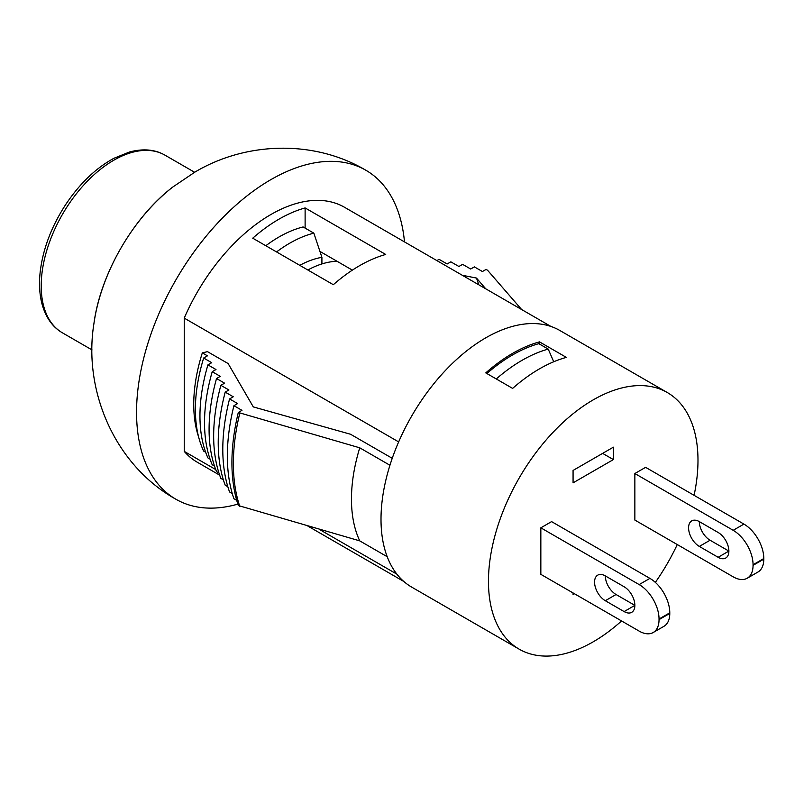 <?xml version="1.0" encoding="UTF-8"?>
<svg xmlns="http://www.w3.org/2000/svg" width="804" height="804" viewBox="0 0 804 804"><rect width="100%" height="100%" fill="white"/><g stroke="black" fill="none" stroke-linecap="round" stroke-linejoin="round"><path stroke-width="1.21" d="M539.494 341.881L566.358 357.388A148.157 85.536 120 0 0 512.63 388.402L485.777 372.895A148.157 85.536 -60 0 1 539.494 341.881L539.494 344.052M486.872 373.538A146.258 84.44 -60 0 1 538.831 343.67L548.227 349.097L553.725 361.76M694.083 495.324A148.157 85.536 120 0 0 667.3 392.533L559.855 330.494A148.157 85.536 120 0 0 445.677 370.192A148.157 85.536 120 0 0 381.006 519.294A148.157 85.536 120 0 0 411.698 587.121L519.143 649.15A148.157 85.536 120 0 0 621.552 620.949M573.071 482.842L573.071 470.44L613.372 447.175L613.372 459.586L573.071 482.842M613.372 459.586L602.628 453.376M605.311 575.905L624.115 586.759A15.196 8.774 60 0 1 634.044 600.146A15.196 8.774 60 0 1 631.713 612.326A15.196 8.774 60 0 1 624.115 611.573L605.311 600.719A15.196 8.774 60 0 1 595.382 587.322A15.196 8.774 60 0 1 597.714 575.151A15.196 8.774 60 0 1 605.311 575.905A15.196 8.774 -120 0 0 616.055 594.508L634.858 605.372L624.115 611.573M574.418 593.734L573.071 594.508L573.071 592.96M710.073 540.228L728.876 551.082L718.133 557.293L699.329 546.429A15.196 8.774 60 0 1 689.4 533.042A15.196 8.774 60 0 1 691.731 520.861A15.196 8.774 60 0 1 699.329 521.615A15.196 8.774 -120 0 0 710.073 540.228L699.329 546.429M699.329 521.615L718.133 532.479A15.196 8.774 60 0 1 728.062 545.866A15.196 8.774 60 0 1 725.731 558.046A15.196 8.774 60 0 1 718.133 557.293M669.782 612.809A28.11 16.231 -120 0 0 649.903 578.377L639.16 584.588A28.11 16.231 60 0 1 659.039 619.02L669.782 612.809L669.782 613.432L659.039 619.633L659.039 619.02M659.039 619.633A28.11 16.231 60 0 1 653.21 632.507L663.963 626.306A28.11 16.231 -120 0 0 669.782 613.432M653.21 632.507A28.11 16.231 60 0 1 639.16 631.11L540.841 574.347L540.841 527.826L551.584 521.615L649.903 578.377M763.8 558.529A28.11 16.231 -120 0 0 743.921 524.097L733.178 530.308A28.11 16.231 60 0 1 753.057 564.73L763.8 558.529L763.8 559.152L753.057 565.353L753.057 564.73M753.057 565.353A28.11 16.231 60 0 1 747.238 578.227L757.981 572.016A28.11 16.231 -120 0 0 763.8 559.152M747.238 578.227A28.11 16.231 60 0 1 733.178 576.83L634.858 520.067L634.858 473.536L645.602 467.335L743.921 524.097M634.858 473.536L733.178 530.308M540.841 527.826L639.16 584.588M667.3 392.533A148.157 85.536 120 0 0 553.132 432.23A148.157 85.536 120 0 0 488.46 581.332A148.157 85.536 120 0 0 519.143 649.15M655.34 582.397A148.157 85.536 120 0 0 677.259 544.549M337.037 261.28A102.57 59.225 120 0 0 307.842 269.993M321.912 263.933L321.912 257.33L313.851 233.15L303.108 226.949A125.364 72.38 -60 0 0 265.812 245.733M321.912 257.33A102.57 59.225 120 0 0 299.791 265.34M313.851 233.15A125.364 72.38 120 0 0 276.556 251.933M404.492 241.903A189.945 109.666 120 0 0 365.85 170.237A189.945 109.666 120 0 0 270.868 179.644A189.945 109.666 120 0 0 146.78 347.016A189.945 109.666 120 0 0 175.895 499.234A189.945 109.666 120 0 0 237.853 504.128M389.94 465.255L359.75 447.818L238.306 412.472A184.247 106.379 120 0 0 238.306 505.525L359.75 540.871L387.216 556.73M238.306 412.472L241.984 410.341L233.924 405.698A179.312 103.525 120 0 0 233.924 498.751L236.718 500.359M233.924 405.698L237.612 403.568L229.562 398.915A174.367 100.671 120 0 0 229.562 491.968L232.266 493.525M229.562 398.915L233.26 396.774L225.2 392.121A169.433 97.827 120 0 0 225.2 485.174L227.813 486.691M225.2 392.121L228.919 389.98L220.859 385.327A164.498 94.972 120 0 0 220.859 478.38L223.371 479.827M220.859 385.327L224.587 383.166L216.527 378.513A159.554 92.118 120 0 0 216.527 471.576L218.929 472.963M216.527 378.513L220.276 376.352L212.216 371.699A154.619 89.264 120 0 0 212.216 464.752L214.497 466.069M212.216 371.699L215.985 369.528L207.924 364.875A149.675 86.42 120 0 0 207.924 457.928L210.065 459.164M207.924 364.875L211.713 362.684L203.653 358.031A144.74 83.566 120 0 0 203.653 451.094L205.643 452.24M392.241 458.31L350.554 434.25L253.31 406.914L228.125 363.559L207.492 351.649L202.327 352.866A139.806 80.712 120 0 0 198.628 436.964M203.653 358.031L207.462 355.83L202.327 352.866M436.884 260.596L439.084 259.33L447.145 263.983L450.853 261.843L458.913 266.496L462.612 264.355L470.672 269.008L474.36 266.878L482.42 271.531L486.098 269.41L487.556 270.244L521.645 309.54M485.757 288.817L476.47 278.063L462.3 275.269M239.763 413.306A184.247 106.379 120 0 0 239.763 506.359M478.742 284.767A167.775 96.862 120 0 0 476.47 278.063M359.75 447.818A144.358 83.345 120 0 0 359.75 540.871M551.001 326.484L344.474 207.251A147.212 84.993 120 0 0 184.237 318.113L398.653 441.909M184.237 318.113L184.237 451.386A147.212 84.993 120 0 0 197.271 462.22L219.663 475.154M396.895 574.156L319.228 529.323M215.743 469.576L184.237 451.386M496.279 378.965A146.258 84.44 -60 0 1 548.227 349.097M305.118 207.934L385.709 254.466A147.212 84.993 120 0 0 333.328 284.706L252.737 238.185A147.212 84.993 -60 0 1 305.118 207.934L305.118 228.115M352.373 270.134L320.555 251.763M616.055 594.508L605.311 600.719M62.441 332.836A102.57 59.225 -60 0 1 62.441 214.397A102.57 59.225 -60 0 1 165.011 155.182C155.031 149.423 143.172 148.378 129.434 152.016L113.866 158.318C95.606 168.227 79.405 183.855 65.265 205.201C51.275 226.989 42.924 249.19 40.2 271.792C38.904 283.661 39.496 294.334 41.959 303.801C45.697 317.419 52.521 327.097 62.441 332.836L92.048 349.931M172.79 187.03C133.132 217.381 100.369 274.124 93.917 323.65A137.323 79.284 -60 0 1 172.79 187.03L194.89 172.116C245.612 141.785 313.851 139.393 365.84 170.237M194.618 172.277L165.011 155.182M93.917 323.65C83.033 390.513 114.711 465.144 175.895 499.234M307.811 526.047L403.789 581.463"/></g></svg>
